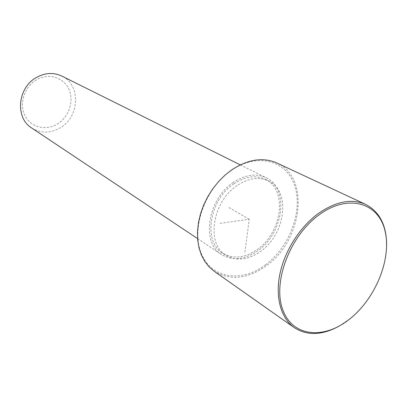 <?xml version="1.0" encoding="UTF-8"?>
<svg xmlns="http://www.w3.org/2000/svg" width="407" height="407" viewBox="0 0 407 407"><rect width="100%" height="100%" fill="white"/><g stroke="black" fill="none" stroke-linecap="round" stroke-linejoin="round"><path stroke-width="0.31" stroke-dasharray="2.04 1.53" d="M237.118 185.556C212.291 201.643 205.952 243.935 225.717 255.204C236.426 261.416 248.097 260.109 260.729 251.282C285.47 234.279 291.076 191.112 268.681 180.993C259.045 176.536 248.524 178.057 237.118 185.556M233.883 183.827C209.152 199.806 202.89 241.895 222.619 253.149C233.308 259.356 244.948 258.074 257.539 249.308C282.199 232.412 287.713 189.433 265.359 179.329C255.738 174.878 245.248 176.379 233.883 183.827M233.364 182.387C207.606 199.013 201.058 242.837 221.556 254.584C232.718 261.091 244.866 259.763 258.007 250.6C283.689 232.987 289.423 188.192 266.076 177.696C256.079 173.092 245.177 174.659 233.364 182.387M31.705 128.012C40.873 133.511 50.397 133.435 60.287 127.773C79.701 116.84 81.054 84.773 61.788 76.058M36.452 79.828C24.354 86.798 18.915 103.831 24.908 115.578C30.729 127.437 45.996 131.105 57.433 123.952C68.951 116.972 74.293 100.921 68.875 89.174C63.634 77.33 48.469 72.685 36.452 79.828M265.578 264.784C289.372 247.11 302.894 211.665 294.927 186.447C287.347 161.004 257.982 151.994 231.614 170.228C205.092 188.085 190.68 228.683 201.373 253.658C211.676 278.912 241.936 282.784 265.578 264.784M214.097 271.204C230.092 280.916 247.507 279.1 266.341 265.756C302.391 240.674 310.424 177.33 276.775 162.953M339.382 325.976L349.725 318.874C371.408 301.587 386.889 270.507 386.65 244.342M220.09 223.331L249.232 219.276L244.922 252.213M249.232 219.276L228.429 207.229M222.619 253.149L225.717 255.204M265.359 179.329L268.681 180.993M197.588 238.609L221.556 254.584M240.288 164.866L266.076 177.696"/><path stroke-width="0.61" d="M240.288 164.866L61.788 76.058C53.571 72.237 45.116 72.711 36.411 77.483C17.476 87.663 14.978 118.05 31.705 128.012L197.588 238.609M386.65 244.342C386.34 224.903 379.355 211.594 365.7 204.411L276.775 162.953C263.07 156.98 248.107 159.254 231.893 169.765L224.929 175.229L218.462 181.675L212.652 188.965L207.631 196.927L203.525 205.377L200.427 214.118L198.402 222.939L197.492 231.634L197.705 240.008L199.023 247.878L201.399 255.062L204.767 261.426L209.035 266.839L214.097 271.204L294.322 327.686C307.351 335.953 322.369 335.383 339.382 325.976M318.813 215.028C289.692 236.182 272.415 282.489 282.753 309.712C292.653 337.276 324.527 339.743 350.198 318.62C376.027 297.848 391.936 258.14 384.91 230.448C378.296 202.503 347.792 193.467 318.813 215.028M365.7 204.411C351.551 198.27 335.602 201.414 317.852 213.843C299.42 227.493 284.335 251.582 279.736 274.817C275.173 298.066 281.237 318.493 294.322 327.686"/></g></svg>
